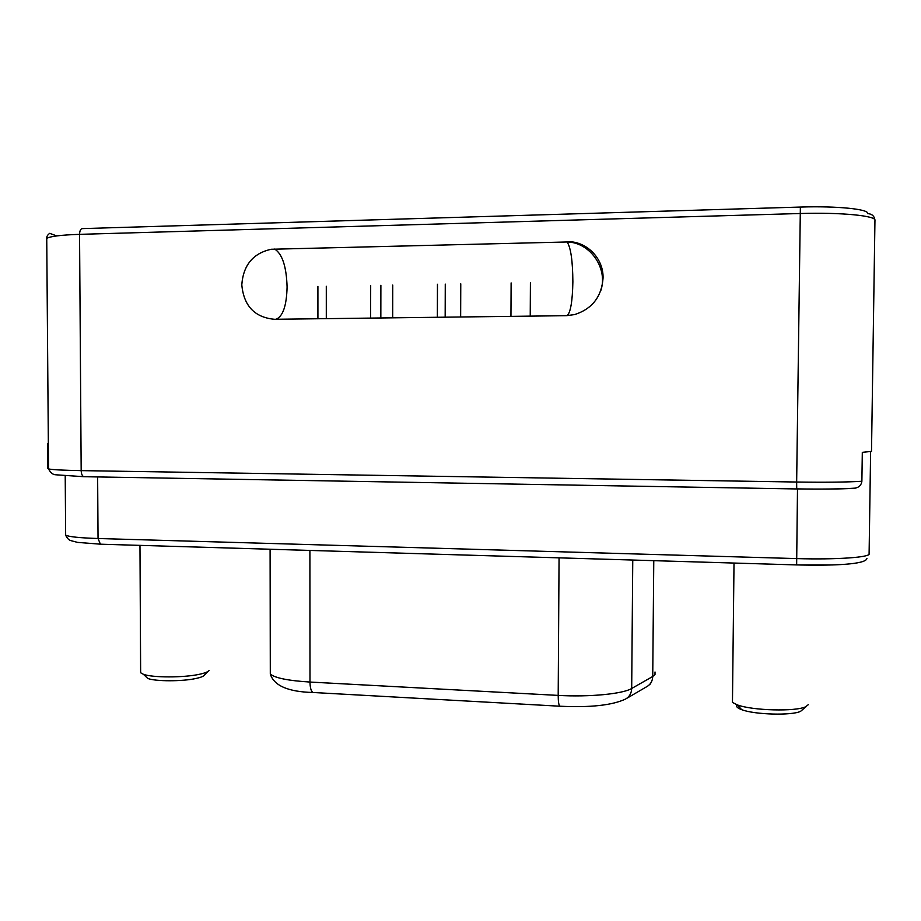 <?xml version="1.0" encoding="UTF-8"?>
<svg xmlns="http://www.w3.org/2000/svg" width="921" height="921" viewBox="0 0 921 921"><rect width="100%" height="100%" fill="white"/><g stroke="black" fill="none" stroke-linecap="round" stroke-linejoin="round"><path stroke-width="1.38" d="M566.703 241.67C586.17 240.738 603.635 258.087 603.059 278.027C601.678 296.7 592.203 308.892 574.646 314.579L566.231 315.684L274.423 319.288C254.645 317.411 243.777 305.922 241.797 284.808C243.282 265.098 253.114 253.24 271.292 249.257L567.094 241.97C570.79 247.484 572.712 260.758 572.874 281.791C572.494 301.363 570.56 312.656 567.083 315.673M861.883 481.269C861.365 484.999 859.166 487.29 855.298 488.13C841.115 489.039 821.59 489.293 796.711 488.878L796.653 482.028C825.343 482.431 847.078 482.178 861.883 481.269L862.309 452.338L871.508 451.394L874.95 220.568C877.195 215.813 841.011 212.21 800.107 213.511L79.551 234.348L81.175 470.619L796.653 482.028L800.372 207.064C836.982 205.855 869.459 209.171 867.651 213.614C871.899 213.856 874.328 216.009 874.938 220.084M48.341 443.266L47.639 443.485L47.834 468.524L48.537 468.916C52.013 469.733 62.893 470.297 81.175 470.619C81.313 473.912 82.176 475.938 83.776 476.698L796.734 488.947C820.599 489.316 839.33 489.12 852.961 488.349L855.298 488.13M208.261 671.259L204.404 675.093C203.564 676.336 200.743 677.465 195.943 678.489C182.439 681.517 155.476 681.505 147.797 678.466L145.138 675.945M140.625 670.925L140.637 672.767L143.377 674.276C152.218 677.752 183.682 677.775 199.327 674.31C204.888 673.124 208.146 671.835 209.102 670.43M806.359 706.419L800.648 711.288C792.129 715.755 754.403 714.696 741.681 709.665C737.214 708.007 735.695 706.395 737.134 704.807M732.494 698.912L732.46 702.435L737.226 704.841C751.904 710.598 795.94 711.818 805.748 706.706L808.327 704.657M796.746 488.947L83.776 476.698L55.813 474.787C52.992 474.776 50.563 472.818 48.537 468.916L46.741 238.389C50.218 236.306 61.154 234.959 79.551 234.348C79.724 230.434 80.783 228.512 82.74 228.592L800.326 207.064M56.745 235.914L49.688 233.347C47.512 234.959 46.534 236.639 46.741 238.389L46.764 240.404M276.058 319.265C282.931 316.421 286.615 305.668 287.087 286.995C286.477 267.021 282.471 254.461 275.091 249.315L274.32 249.038M270.302 670.062L270.302 674.045C275.034 678.029 288.261 680.7 309.986 682.058L558.195 695.401C589.498 697.197 622.872 693.927 631.691 688.482L652.736 676.486L654.992 674.609L655.015 671.996M653.772 560.659L652.736 676.486C652.54 681.091 650.56 684.476 646.784 686.663L626.315 698.613M832.503 564.953L796.642 564.918L797.494 488.89M97.638 476.928L98.04 538.509L796.596 558.587C836.084 559.807 871.116 557.32 869.102 553.717L870.621 451.762M560.348 706.246L559.772 706.211C558.748 705.06 558.218 701.457 558.195 695.401L559.059 557.838M314.061 692.546L559.772 706.211C590.177 707.696 612.085 705.313 625.509 699.085C629.434 696.829 631.495 693.294 631.691 688.482L632.762 560.037M270.095 549.227L270.302 674.045C274.009 685.719 288.238 691.867 313.002 692.488C311.102 691.326 310.101 687.849 309.986 682.058L309.905 550.413M65.644 533.662L65.656 535.193C69.098 536.816 79.897 537.922 98.04 538.509L100.401 544.173L77.56 542.388L71.09 540.685C69.029 540.247 67.221 538.417 65.656 535.193L65.218 475.984M101.149 544.219L796.642 564.918C834.829 565.828 865.648 564.354 866.903 558.54M326.299 318.654L326.299 286.281M392.691 317.826L392.737 285.073M460.65 316.997L460.765 283.829M530.231 316.133L530.415 282.563M380.834 317.975L380.88 285.291M317.918 318.758L317.906 286.431M445.165 317.181L445.269 284.117M510.948 316.375L511.12 282.92M578.733 244.502L578.745 243.443M437.36 317.285L437.463 284.255M370.633 318.102L370.679 285.475M600.538 291.381C608.723 269.243 590.58 242.327 567.094 241.97L271.292 249.257M650.687 683.67L647.9 685.972M139.969 545.347L140.637 672.767M147.797 678.466L143.377 674.276M734.014 563.053L732.46 702.435M741.681 709.665L737.226 704.841"/></g></svg>

